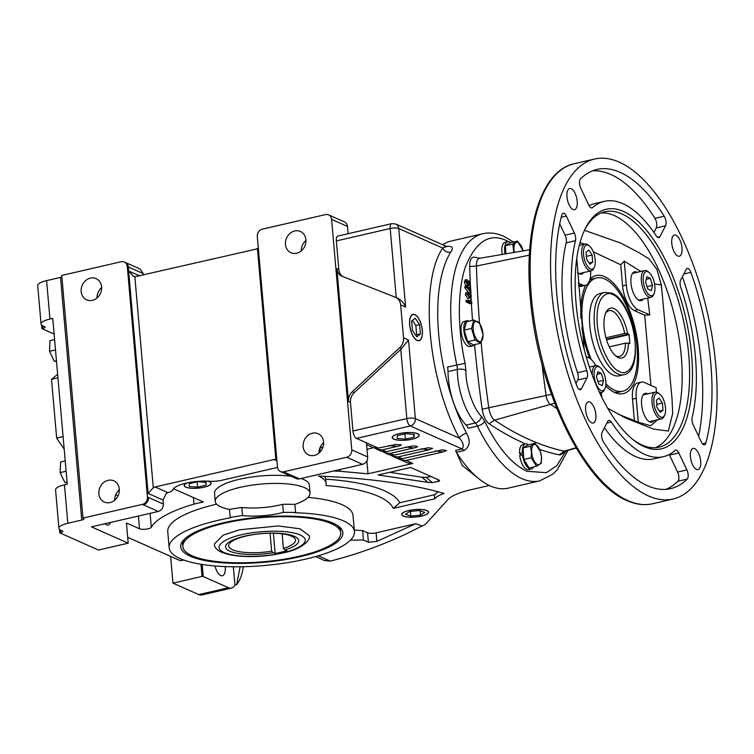 <?xml version="1.0" encoding="UTF-8"?>
<svg xmlns="http://www.w3.org/2000/svg" width="754" height="754" viewBox="0 0 754 754"><rect width="100%" height="100%" fill="white"/><g stroke="black" fill="none" stroke-linecap="round" stroke-linejoin="round"><path stroke-width="1.13" d="M239.461 529.808L223.165 535.151L214.438 543.879C213.665 556.857 253.212 559.902 283.118 552.899C301.6 549.506 311.355 539.751 309.178 535.594L299.979 528.78L278.122 525.934L239.461 529.808M681.993 247.896A10.886 4.703 -103 0 1 679.326 256.228A10.886 4.703 -103 0 1 671.767 243.353A10.886 4.703 -103 0 1 674.434 235.022A10.886 4.703 -103 0 1 681.993 247.896M577.206 201.346A10.886 4.703 -103 0 1 574.539 209.687A10.886 4.703 -103 0 1 566.98 196.803A10.886 4.703 -103 0 1 569.647 188.472A10.886 4.703 -103 0 1 577.206 201.346M595.867 414.709A10.886 4.703 -103 0 1 593.2 423.051A10.886 4.703 -103 0 1 585.641 410.167A10.886 4.703 -103 0 1 588.309 401.835A10.886 4.703 -103 0 1 595.867 414.709M700.664 461.26A10.886 4.703 -103 0 1 697.997 469.591A10.886 4.703 -103 0 1 690.428 456.717A10.886 4.703 -103 0 1 693.105 448.385A10.886 4.703 -103 0 1 700.664 461.26M715.8 365.445A174.466 75.381 77 0 0 594.595 159.028A174.466 75.381 77 0 0 551.834 292.618A174.466 75.381 77 0 0 673.039 499.035A174.466 75.381 77 0 0 715.8 365.445M541.985 363.928A634.048 273.966 77 0 0 546.094 395.596A8.454 3.657 77 0 0 550.194 404.229A634.048 273.966 77 0 0 556.82 408.527M481.165 342.514A637.375 275.399 77 0 0 488.846 408.131A11.781 5.09 77 0 0 494.567 420.166A637.375 275.399 77 0 0 564.35 451.165A11.781 5.09 77 0 0 565.5 451.128L576.179 447.999M691.569 354.682A122.902 53.1 -103 0 1 633.275 439.865A122.902 53.1 -103 0 1 576.065 303.381A122.902 53.1 -103 0 1 584.774 229.64A122.902 53.1 -103 0 1 645.603 229.254A122.902 53.1 -103 0 1 691.569 354.682M632.352 439.111A120.791 52.186 77 0 0 659.119 447.16A120.791 52.186 77 0 0 688.713 354.672A120.791 52.186 77 0 0 604.812 211.77A120.791 52.186 77 0 0 584.275 230.724M692.163 417.377A131.036 56.616 77 0 0 695.395 356.388A131.036 56.616 77 0 0 680.805 287.472A6.343 2.743 -103 0 1 680.589 280.243L686.215 269.348A6.343 2.743 -103 0 1 687.271 268.396A6.343 2.743 -103 0 1 690.909 272.382A163.797 70.772 -103 0 1 710.786 363.221A163.797 70.772 -103 0 1 705.838 443.041A6.343 2.743 -103 0 1 704.481 444.803A6.343 2.743 -103 0 1 701.324 441.976L693.256 425.011A6.343 2.743 -103 0 1 692.163 417.377M698.647 436.34A163.797 70.772 77 0 0 701.503 365.36A163.797 70.772 77 0 0 682.398 276.737M686.894 469.931A6.343 2.743 -103 0 1 688.138 474.605A6.343 2.743 -103 0 1 687.224 479.092A163.797 70.772 -103 0 1 670.645 488.639A163.797 70.772 -103 0 1 603.407 441.853A6.343 2.743 -103 0 1 602.107 432.268L607.724 421.373A6.343 2.743 -103 0 1 608.789 420.421A6.343 2.743 -103 0 1 611.296 422.089A131.036 56.616 77 0 0 663.275 456.717A131.036 56.616 77 0 0 675.103 450.43A6.343 2.743 -103 0 1 675.669 450.129A6.343 2.743 -103 0 1 678.826 452.956L686.894 469.931L677.601 472.07L669.543 455.096A6.343 2.743 77 0 0 669.241 454.502M665.914 489.346A163.797 70.772 77 0 0 677.94 481.231A6.343 2.743 77 0 0 678.854 476.745A6.343 2.743 77 0 0 677.601 472.07M586.838 370.591A6.343 2.743 -103 0 1 587.545 373.927A6.343 2.743 -103 0 1 587.046 377.829L581.419 388.725A6.343 2.743 -103 0 1 580.363 389.677A6.343 2.743 -103 0 1 576.725 385.69A163.797 70.772 -103 0 1 561.796 215.031A6.343 2.743 -103 0 1 563.163 213.259A6.343 2.743 -103 0 1 566.32 216.087L574.378 233.061A6.343 2.743 -103 0 1 575.632 237.736A6.343 2.743 -103 0 1 575.472 240.686A131.036 56.616 77 0 0 586.838 370.591L577.555 372.73A6.343 2.743 77 0 1 578.252 376.067A6.343 2.743 77 0 1 577.762 379.969L587.046 377.829M575.472 240.686L566.188 242.835A6.343 2.743 77 0 0 566.339 239.876A6.343 2.743 77 0 0 565.095 235.201L559.713 223.863M664.227 216.21A6.343 2.743 -103 0 1 666.027 221.902A6.343 2.743 -103 0 1 665.537 225.804L659.91 236.699A6.343 2.743 -103 0 1 658.855 237.651A6.343 2.743 -103 0 1 656.338 235.974A131.036 56.616 77 0 0 604.359 201.346A131.036 56.616 77 0 0 592.54 207.633A6.343 2.743 -103 0 1 591.965 207.934A6.343 2.743 -103 0 1 588.808 205.116L580.75 188.142A6.343 2.743 -103 0 1 580.41 178.981A163.797 70.772 -103 0 1 596.998 169.433A163.797 70.772 -103 0 1 664.227 216.21L654.943 218.349A163.797 70.772 77 0 0 592.437 170.866M653.925 232.43L656.244 227.944A6.343 2.743 77 0 0 656.743 224.042A6.343 2.743 77 0 0 654.943 218.349M474.577 344.644A639.816 276.454 77 0 0 482.164 409.186A14.222 6.145 77 0 0 489.073 423.71A639.816 276.454 77 0 0 525.557 443.927A12.893 5.57 -103 0 1 528.46 444.832M655.33 447.697A120.791 52.186 77 0 0 681.286 356.388A120.791 52.186 77 0 0 601.164 212.939M505.01 253.957A12.893 5.57 -103 0 1 507.857 241.723A12.893 5.57 -103 0 1 509.676 241.949A12.893 5.57 -103 0 1 510.769 242.628M507.857 241.723L505.067 242.364A12.893 5.57 77 0 0 502.192 254.437M467.046 320.77L464.257 321.411A12.893 5.57 77 0 0 461.344 333.24A12.893 5.57 77 0 0 468.234 346.303A12.893 5.57 77 0 0 470.053 346.529L472.843 345.888A12.893 5.57 -103 0 1 471.024 345.662A12.893 5.57 -103 0 1 464.125 332.599A12.893 5.57 -103 0 1 467.046 320.77A12.893 5.57 -103 0 1 468.394 320.818L468.451 321.289M519.704 455.416A12.893 5.57 77 0 0 528.554 469.695L531.344 469.054A12.893 5.57 -103 0 1 522.494 454.775L519.704 455.416M533.568 466.962A12.893 5.57 -103 0 1 531.344 469.054M640.881 271.459L624.218 261.138L620.749 264.777L593.285 251.827M584.793 244.107L579.986 242.741M584.209 349.611L576.782 258.443M584.482 230.309L620.985 243.184L639.279 252.854L649.166 258.961L656.904 269.432L661.371 285.087L672.031 398.621L672.681 413.381L668.298 431.052L653.501 429.092L625.745 418.055L607.724 408.272M456.387 452.353L455.614 450.458L462.117 448.96C464.228 445.878 463.295 442.268 459.318 438.131A6.343 2.884 152.9 0 1 466.481 433.201C470.845 440.901 469.959 446.717 463.814 450.638L456.387 452.353A126.813 54.797 77 0 0 479.11 478.96A126.813 54.797 77 0 0 490.279 485.925A126.813 54.797 77 0 0 508.177 488.158L539.751 480.873L552.767 474.219L557.187 469.817L567.96 450.411M637.139 272.317A14.797 6.39 77 0 0 634.595 271.817A14.797 6.39 77 0 0 630.966 283.146A14.797 6.39 77 0 0 641.239 300.658A14.797 6.39 77 0 0 643.322 299.093M640.278 300.705A14.797 6.39 77 0 0 641.456 299.517M605.735 385.841A60.565 26.164 77 0 0 614.746 392.542A60.565 26.164 77 0 0 615.707 392.938A60.565 26.164 77 0 0 638.044 346.265A60.565 26.164 77 0 0 604.604 276.661A60.565 26.164 77 0 0 590.043 279.008M585.669 285.295A60.565 26.164 77 0 0 580.957 318.424M581.852 327.707A60.565 26.164 77 0 0 589.543 358.197M591.221 359.46A58.124 25.118 -103 0 1 596.612 277.972L592.898 278.829A58.124 25.118 77 0 0 589.751 280.083M647.771 393.852A14.797 6.39 77 0 0 645.226 393.352A14.797 6.39 77 0 0 641.597 404.681A14.797 6.39 77 0 0 651.88 422.183A14.797 6.39 77 0 0 653.954 420.619M650.909 422.24A14.797 6.39 77 0 0 652.097 421.052M577.507 272.486A14.797 6.39 77 0 0 581.551 274.136A14.797 6.39 77 0 0 583.624 272.571M580.589 274.192A14.797 6.39 77 0 0 581.768 273.005M514.294 252.383A10.386 4.486 -103 0 1 518.007 242.468A10.386 4.486 -103 0 1 523.125 250.875L517.461 241.082L510.081 242.788L505.406 245.719L505.877 253.815M513.785 252.467L512.786 244.023L517.461 241.082M477.197 321.515A10.386 4.486 -103 0 1 482.946 333.626A10.386 4.486 -103 0 1 478.941 341.392A10.386 4.486 -103 0 1 473.192 329.291A10.386 4.486 -103 0 1 477.197 321.515M480.798 343.211L475.011 339.96L467.631 341.666L473.418 344.908L480.798 343.211L483.107 334.87L479.638 323.287L473.851 320.045L466.472 321.751L464.162 330.082L467.631 341.666M531.693 452.447A10.386 4.486 -103 0 1 535.698 444.681A10.386 4.486 -103 0 1 541.447 456.783A10.386 4.486 -103 0 1 537.442 464.549A10.386 4.486 -103 0 1 531.693 452.447M540.495 451.844L541.466 456.839L541.174 463.342L536.499 466.283L529.12 467.989L523.766 459.422L531.155 457.725L531.513 452.419L530.477 446.227L535.151 443.286L540.495 451.844M613.69 392.042A58.124 25.118 77 0 0 619.025 392.089L622.738 391.241A58.124 25.118 -103 0 1 614.538 390.214A58.124 25.118 -103 0 1 605.896 383.777M596.612 277.972A58.124 25.118 -103 0 1 604.812 278.999A58.124 25.118 -103 0 1 635.886 337.886A58.124 25.118 -103 0 1 622.738 391.241M343.522 520.882A92.996 25.919 -5 0 1 354.446 531.627A92.996 25.919 -5 0 1 285.427 562.984A92.996 25.919 -5 0 1 180.093 558.591A92.996 25.919 -5 0 1 169.169 547.838A92.996 25.919 -5 0 1 231.082 517.678A47.549 13.252 -5 0 1 230.234 517.517L229.518 509.431A47.549 13.252 -5 0 1 220.847 506.886A47.549 13.252 -5 0 1 215.258 501.391A47.549 13.252 -5 0 1 250.554 485.359A47.549 13.252 -5 0 1 304.418 487.602A47.549 13.252 -5 0 1 310.007 493.097A47.549 13.252 -5 0 1 294.88 504.388L295.587 512.475A47.549 13.252 -5 0 1 294.71 512.767A92.996 25.919 -5 0 1 343.522 520.882M308.018 497.414A92.996 25.919 -5 0 1 342.109 504.709A92.996 25.919 -5 0 1 353.032 515.453L354.446 531.627M215.258 501.391L214.551 493.304A47.549 13.252 -5 0 1 240.743 478.969A47.549 13.252 -5 0 1 291.289 476.349M301.063 478.507A47.549 13.252 -5 0 1 303.711 479.516A47.549 13.252 -5 0 1 309.291 485.011L310.007 493.097M276.925 460.835L273.994 459.535L155.136 486.952L167.991 492.645A12.677 3.534 -5 0 0 172.864 489.789A25.363 7.069 -5 0 1 186.097 483.163A25.363 7.069 -5 0 1 209.923 481.24A12.677 3.534 -5 0 0 221.836 480.279L277.519 467.433M403.258 516.066A13.515 3.77 -5 0 1 401.675 514.473A13.515 3.77 -5 0 1 411.759 509.94A13.515 3.77 -5 0 1 427.009 510.59A13.515 3.77 -5 0 1 428.592 512.117A13.515 3.77 -5 0 1 418.621 516.697A13.515 3.77 -5 0 1 403.258 516.066M207.887 481.127A13.515 3.77 -5 0 1 209.527 481.674A13.515 3.77 -5 0 1 211.111 483.201A13.515 3.77 -5 0 1 201.148 487.781A13.515 3.77 -5 0 1 185.786 487.15A13.515 3.77 -5 0 1 184.193 485.557A13.515 3.77 -5 0 1 187.011 482.956M393.795 439.158A13.515 3.77 -5 0 1 392.203 437.565A13.515 3.77 -5 0 1 402.297 433.032A13.515 3.77 -5 0 1 417.537 433.682A13.515 3.77 -5 0 1 419.12 435.209A13.515 3.77 -5 0 1 409.158 439.789A13.515 3.77 -5 0 1 393.795 439.158M417.132 340.469A13.515 5.834 -103 0 1 409.922 326.878A13.515 5.834 -103 0 1 412.881 314.399A13.515 5.834 -103 0 1 414.87 314.616A13.515 5.834 -103 0 1 422.108 328.405A13.515 5.834 -103 0 1 418.96 340.723A13.515 5.834 -103 0 1 417.132 340.469M653.991 293.664L653.332 295.059A13.742 5.938 -103 0 1 650.938 297.33A13.742 5.938 -103 0 1 649.005 297.085A13.742 5.938 -103 0 1 641.4 281.082A13.742 5.938 -103 0 1 644.764 270.554A13.742 5.938 -103 0 1 646.706 270.799A13.742 5.938 -103 0 1 647.912 271.553L649.119 272.514A12.366 5.344 -103 0 1 654.265 282.467A12.366 5.344 -103 0 1 653.991 293.664A12.366 5.344 -103 0 1 650.099 295.493A12.366 5.344 -103 0 1 643.247 281.082A12.366 5.344 -103 0 1 648.025 271.836A12.366 5.344 -103 0 1 649.119 272.514M644.764 270.554L632.974 273.278A13.742 5.938 77 0 0 632.474 273.448M664.632 415.2L663.972 416.585A13.742 5.938 -103 0 1 661.578 418.866A13.742 5.938 -103 0 1 659.637 418.621A13.742 5.938 -103 0 1 652.031 402.608A13.742 5.938 -103 0 1 655.396 392.089A13.742 5.938 -103 0 1 657.337 392.334A13.742 5.938 -103 0 1 658.544 393.088L659.75 394.05A12.366 5.344 -103 0 1 664.896 404.003A12.366 5.344 -103 0 1 664.632 415.2A12.366 5.344 -103 0 1 660.73 417.028A12.366 5.344 -103 0 1 653.888 402.617A12.366 5.344 -103 0 1 658.657 393.371A12.366 5.344 -103 0 1 659.75 394.05M655.396 392.089L643.605 394.813A13.742 5.938 77 0 0 643.105 394.983M592.267 375.077A13.742 5.938 -103 0 1 595.707 365.577A13.742 5.938 -103 0 1 597.649 365.822A13.742 5.938 -103 0 1 598.855 366.576L600.061 367.537A12.366 5.344 -103 0 1 605.208 377.481A12.366 5.344 -103 0 1 604.934 388.687A12.366 5.344 -103 0 1 601.042 390.515A12.366 5.344 -103 0 1 594.19 376.105A12.366 5.344 -103 0 1 598.968 366.859A12.366 5.344 -103 0 1 600.061 367.537M604.934 388.687L604.274 390.072A13.742 5.938 -103 0 1 601.88 392.353A13.742 5.938 -103 0 1 599.948 392.108A13.742 5.938 -103 0 1 599.147 391.656M594.303 267.152L593.643 268.537A13.742 5.938 -103 0 1 591.249 270.818A13.742 5.938 -103 0 1 589.317 270.573A13.742 5.938 -103 0 1 581.965 256.652A13.742 5.938 -103 0 1 585.076 244.042A13.742 5.938 -103 0 1 587.017 244.287A13.742 5.938 -103 0 1 588.224 245.041L589.421 246.002A12.366 5.344 -103 0 1 594.576 255.955A12.366 5.344 -103 0 1 594.303 267.152A12.366 5.344 -103 0 1 590.41 268.98A12.366 5.344 -103 0 1 583.558 254.569A12.366 5.344 -103 0 1 588.337 245.323A12.366 5.344 -103 0 1 589.421 246.002M578.94 273.598A13.742 5.938 77 0 0 579.458 273.542L591.249 270.818M105.013 523.738A11.621 5.024 77 0 0 106.54 524.822A11.621 5.024 77 0 0 108.18 525.029A11.621 5.024 77 0 0 110.47 522.475M323.589 441.957A11.621 9.972 114 0 1 319.112 452.947A11.621 9.972 114 0 1 308.65 454.935A11.621 9.972 114 0 1 303.155 446.67A11.621 9.972 114 0 1 307.632 435.671A11.621 9.972 114 0 1 318.094 433.682A11.621 9.972 114 0 1 323.589 441.957M305.898 239.744A11.621 9.972 114 0 1 301.421 250.743A11.621 9.972 114 0 1 290.969 252.731A11.621 9.972 114 0 1 285.464 244.466A11.621 9.972 114 0 1 289.941 233.467A11.621 9.972 114 0 1 300.403 231.478A11.621 9.972 114 0 1 305.898 239.744M613.209 375.049A42.271 18.266 77 0 0 619.175 375.794L623.822 374.719A42.271 18.266 -103 0 1 617.856 373.975A42.271 18.266 -103 0 1 595.255 331.147A42.271 18.266 -103 0 1 604.812 292.345L600.175 293.419A42.271 18.266 77 0 0 590.608 332.212A42.271 18.266 77 0 0 613.209 375.049M333.306 523.238A81.366 22.677 175 0 0 252.863 517.838A81.366 22.677 175 0 0 183.665 539.968A81.366 22.677 175 0 0 190.3 556.235A81.366 22.677 175 0 0 293.749 558.073A81.366 22.677 175 0 0 338.81 526.396A81.366 22.677 175 0 0 333.306 523.238M184.664 538.95A79.255 22.083 175 0 0 182.675 544.624L182.854 546.641A79.255 22.083 -5 0 1 241.676 519.93A79.255 22.083 -5 0 1 331.449 523.672A79.255 22.083 -5 0 1 340.761 532.833A79.255 22.083 -5 0 1 281.939 559.543A79.255 22.083 -5 0 1 192.157 555.802A79.255 22.083 -5 0 1 182.854 546.641M214.975 565.952A11.621 5.024 77 0 0 220.752 575.556A11.621 5.024 77 0 0 222.392 575.754A11.621 5.024 77 0 0 225.21 566.584M119.292 489.092A11.621 9.972 114 0 1 114.825 500.081A11.621 9.972 114 0 1 104.363 502.07A11.621 9.972 114 0 1 98.859 493.804A11.621 9.972 114 0 1 103.336 482.805A11.621 9.972 114 0 1 113.797 480.816A11.621 9.972 114 0 1 119.292 489.092M426.839 510.628A13.318 3.713 -5 0 1 428.395 512.136A13.318 3.713 -5 0 1 418.574 516.65A13.318 3.713 -5 0 1 403.437 516.028A13.318 3.713 -5 0 1 401.873 514.454A13.318 3.713 -5 0 1 411.807 509.987A13.318 3.713 -5 0 1 426.839 510.628M207.482 481.118A13.318 3.713 -5 0 1 209.358 481.712A13.318 3.713 -5 0 1 210.922 483.22A13.318 3.713 -5 0 1 201.092 487.734A13.318 3.713 -5 0 1 185.955 487.112A13.318 3.713 -5 0 1 184.391 485.538A13.318 3.713 -5 0 1 187.416 482.871M417.367 433.72A13.318 3.713 -5 0 1 418.932 435.228A13.318 3.713 -5 0 1 409.102 439.742A13.318 3.713 -5 0 1 393.965 439.12A13.318 3.713 -5 0 1 392.4 437.546A13.318 3.713 -5 0 1 402.344 433.088A13.318 3.713 -5 0 1 417.367 433.72M414.888 314.804A13.318 5.749 -103 0 1 422.023 328.386A13.318 5.749 -103 0 1 418.913 340.535A13.318 5.749 -103 0 1 417.113 340.28A13.318 5.749 -103 0 1 410.006 326.887A13.318 5.749 -103 0 1 412.928 314.588A13.318 5.749 -103 0 1 414.888 314.804M101.602 286.878A11.621 9.972 114 0 1 97.134 297.877A11.621 9.972 114 0 1 86.672 299.866A11.621 9.972 114 0 1 81.168 291.6A11.621 9.972 114 0 1 85.645 280.601A11.621 9.972 114 0 1 96.107 278.612A11.621 9.972 114 0 1 101.602 286.878M340.761 532.833L340.582 530.807A79.255 22.083 175 0 0 337.641 525.566M628.393 343.155A25.598 11.065 -103 0 1 618.318 357.594A25.598 11.065 -103 0 1 616.065 356.19A25.598 11.065 -103 0 1 605.396 335.587A25.598 11.065 -103 0 1 605.962 312.401A25.598 11.065 -103 0 1 614.029 308.612A25.598 11.065 -103 0 1 627.545 333.532L629.072 334.597L629.844 343.419L625.518 343.136A23.487 10.151 77 0 1 619.6 356.416A23.487 10.151 77 0 1 616.282 356.001A23.487 10.151 77 0 1 615.123 355.37M627.545 333.532L624.68 333.504A23.487 10.151 77 0 0 612.352 311.063A23.487 10.151 77 0 0 609.034 310.648A23.487 10.151 77 0 0 605.471 313.551M55.504 349.922L49.519 351.298L54.316 361.317L56.484 361.138M66.116 471.241L60.131 472.626L64.929 482.645L67.097 482.456M609.298 346.878L625.518 343.136M273.231 552.673L275.182 553.54L286.972 550.825L285.021 549.958A36.72 10.236 175 0 0 294.428 536.339A36.72 10.236 175 0 0 244.909 536.113A36.72 10.236 175 0 0 229.895 551.221A36.72 10.236 175 0 0 273.231 552.673L271.638 551.193L270.064 533.21M285.021 549.958L283.429 548.469A33.553 9.35 175 0 0 295.511 540.043A33.553 9.35 175 0 0 291.572 536.169A33.553 9.35 175 0 0 253.57 534.586A33.553 9.35 175 0 0 228.669 545.896A33.553 9.35 175 0 0 232.609 549.77A33.553 9.35 175 0 0 271.638 551.193M529.694 249.753L479.506 258.302A11.781 5.09 77 0 0 476.415 266.049A637.375 275.399 77 0 0 479.525 323.164M604.425 427.772A131.036 56.616 77 0 0 653.991 458.856L663.275 456.717M575.952 383.475L577.762 379.969M566.188 242.835A131.036 56.616 77 0 0 577.555 372.73M604.359 201.346L595.076 203.495A131.036 56.616 77 0 0 589.11 205.701M539.562 449.403A639.816 276.454 77 0 0 559.119 454.832A14.222 6.145 77 0 0 561.41 454.332L565.886 451.015M474.436 257.208L479.912 258.236L474.502 257.227A14.222 6.145 77 0 0 474.436 257.208A14.222 6.145 77 0 0 469.685 266.558A639.816 276.454 77 0 0 470.515 287.387M470.769 292.627A639.816 276.454 77 0 0 470.854 294.107M471.062 297.905A639.816 276.454 77 0 0 471.193 300.186M471.382 303.381A639.816 276.454 77 0 0 472.532 320.346M466.801 286.058L470.157 290.413L469.865 287.104L470.524 287.397L470.986 292.58L466.594 287.199L466.801 286.058L464.945 286.482L464.737 287.632L468.234 292.166M469.865 287.104L468.017 287.632M469.026 280.846L470.308 283.73L469.459 285.521L468.536 284.07L467.65 285.116L466.123 281.742L467.207 279.64L466.839 282.137L467.527 283.674L467.998 281.987L469.29 284.051L469.026 280.846L467.169 281.28L467.244 282.156M467.603 285.954L469.77 285.568L467.603 285.954L467.056 285.389M465.793 285.549L467.998 285.172L465.793 285.549L464.257 282.175L465.35 280.064M467.678 298.348L470.656 298.141L467.678 298.348L465.359 294.691L466.066 292.609L467.923 292.184L470.666 293.777L471.382 296.077L470.656 298.141M466.085 301.92L470.062 303.692L471.919 303.259L467.942 301.496L466.085 301.92L465.963 300.469L467.819 300.045L471.127 301.515L470.986 299.856L469.158 300.639M535.151 443.286L527.772 444.992L523.097 447.923L523.427 453.493L522.324 452.834A12.893 5.57 -103 0 1 525.547 443.927L522.758 444.568A12.893 5.57 77 0 0 519.534 453.484L521.919 454.907M470.986 292.58L469.799 292.854M470.609 292.411L469.525 292.665M466.594 287.199L464.737 287.632M469.29 284.051L469.591 283.4L468.931 283.551M469.148 282.298L468.677 282.411M466.123 281.742L464.257 282.175M464.907 280.036L467.207 279.64M467.998 281.987L466.849 282.25M469.535 297.915L467.216 294.258L465.359 294.691M467.216 294.258L467.923 292.184M470.986 299.856L471.919 303.259M467.942 301.496L467.819 300.045M474.568 344.644A12.893 5.57 -103 0 1 472.843 345.888M522.324 452.834L519.534 453.484M523.427 453.493L523.512 455.067L522.494 454.775M617.912 414.05L638.308 422.231L650.693 425.737L657.582 419.789M656.376 392.052L656.131 387.716L644.378 382.495A21.131 9.133 -103 0 0 641.4 382.118L637.686 382.975A21.131 9.133 77 0 0 632.502 399.158L634.35 420.308M650.9 385.388L644.689 315.172L649.769 314.918L647.714 298.075M513.483 241.996L503.729 236.266C496.66 233.08 489.666 232.241 482.73 233.749L451.156 241.035A126.813 54.797 77 0 0 442.617 244.843M445.953 246.511C452.372 245.681 453.936 247.576 450.647 252.175A126.813 54.797 77 0 0 466.481 433.201M482.73 233.749A126.813 54.797 77 0 0 456.811 364.936A10.565 4.562 -103 0 1 457.32 369.441L448.027 371.581A10.565 4.562 77 0 0 447.518 367.075L465.105 363.268C458.178 332.326 456.566 292.052 465.576 266.464C476.123 241.101 489.836 232.543 506.726 240.771L508.611 241.666M448.027 371.581A44.382 19.18 77 0 0 466.085 425.105L475.369 422.956A6.343 4.59 -43.2 0 0 481.382 416.349C473.276 408.762 465.425 385.501 465.915 370.468L465.105 363.268M566 450.986L556.772 465.699L546.433 472.664L526.895 471.288C511.683 464.078 497.612 447.442 484.699 421.382A6.343 2.677 154.1 0 1 477.442 426.104L468.149 428.244A10.565 4.562 77 0 0 466.085 425.105M468.281 295.577L467.923 294.569L469.139 293.853L470.675 295.794L469.412 296.463L468.281 295.577M468.291 293.674L469.139 293.853L467.942 294.126M470.308 296.661L469.412 296.463M523.512 455.067L523.766 459.422M649.769 314.918L638.016 309.706A21.131 9.133 -103 0 1 626.31 285.069L624.218 261.138M644.679 315.172L634.293 310.563L638.016 309.706M620.749 264.777L622.597 285.926A21.131 9.133 77 0 0 634.293 310.563M578.686 285.851A21.131 9.133 77 0 0 581.664 286.228L585.377 285.37A21.131 9.133 -103 0 1 582.399 285.003L578.337 285.7M638.308 422.231L636.216 398.3A21.131 9.133 -103 0 1 641.4 382.118M601.749 397.122L601.343 392.476M586.16 356.633L588.77 357.792A21.131 9.133 -103 0 1 595.679 365.586M578.158 283.118L582.399 285.003M590.674 270.95A21.131 9.133 -103 0 1 585.377 285.37M455.614 450.458L462.24 465.472L479.11 478.96M400.657 304.88A10.565 9.067 -66 0 0 395.661 297.368L397.386 298.141C401.203 299.969 403.946 302.948 405.624 307.085L400.657 304.88L403.541 337.858L408.508 340.063L415.379 418.611L459.318 438.131C427.565 378.668 419.196 282.976 442.692 248.057A6.343 5.231 -148.5 0 0 450.647 252.175M445.322 246.869L446.924 246.633L395.746 224.023A6.343 5.438 114 0 1 398.753 228.537L442.692 248.057C446.17 246.567 446.754 246.134 444.426 246.756M470.675 295.794L468.922 296.199M467.282 294.286L468.818 296.218M512.786 244.023L505.406 245.719M475.011 339.96L471.542 328.376L464.162 330.082M471.542 328.376L473.851 320.045M530.477 446.227L523.097 447.923M536.499 466.283L531.155 457.725M635.283 272.75A14.797 6.39 77 0 0 633.699 272.194M645.914 394.276A14.797 6.39 77 0 0 644.331 393.729M489.337 485.482L470.666 489.789A46.494 12.959 -5 0 0 447.829 499.657L426.472 523.201A29.585 8.247 175 0 1 422.325 526.038L415.765 523.691L376.859 541.4L368.386 542.22L363.437 540.024L350.497 540.128M354.305 530.034L362.617 530.599L367.566 532.805A6.343 1.762 175 0 0 376.114 532.842L415.765 523.691M463.814 450.638A6.343 2.743 -103 0 0 462.117 448.96L410.336 425.963L356.472 438.385L366.406 442.796L367.65 456.952A6.343 5.438 114 0 1 362.608 464.304L299.461 478.875A6.343 5.438 114 0 1 296.35 478.601L280.469 471.542A6.343 5.438 114 0 1 277.463 467.037L257.303 236.52A6.343 5.438 -66 0 1 262.345 229.169L325.483 214.598A6.343 5.438 -66 0 1 328.593 214.871L344.484 221.93A6.343 5.438 114 0 1 347.481 226.436L331.59 219.376L351.76 449.893A6.343 5.438 114 0 1 346.717 457.244L362.608 464.304M366.576 444.719L373.362 447.735L378.329 448.093L395.888 444.445A279.187 77.803 -5 0 1 401.147 444.86L401.194 444.869M401.147 444.86C401.128 445.407 399.827 445.925 397.264 446.406L382.297 449.855L376.915 449.309L375.068 448.234M376.915 449.309L381.307 451.26L386.274 451.618L412.692 445.944A279.187 77.803 -5 0 1 417.537 446.462L417.546 446.462C417.49 446.99 416.246 447.49 413.805 447.951L390.242 453.39L384.851 452.834L383.013 451.759M384.851 452.834L389.252 454.794L394.219 455.152L428.159 447.744A279.187 77.803 -5 0 1 432.617 448.357L429.007 449.808L398.187 456.915L392.796 456.368L390.958 455.293M397.085 458.272L402.155 458.677L442.419 449.836A279.187 77.803 -5 0 1 446.528 450.524L443.003 451.938L406.133 460.44L400.61 459.836L392.796 456.368M406.133 460.44L412.89 463.446L368.018 473.795L340.224 471.307A182.364 50.82 175 0 0 333.664 470.977M173.486 488.715L203.288 501.957L194.004 504.096A110.961 30.923 175 0 0 151.309 527.282A6.343 1.762 -5 0 1 146.106 529.157A6.343 1.762 -5 0 1 139.509 528.78L126.427 522.965L128.199 543.182L91.451 526.867L158.34 511.429C161.676 510.279 163.354 507.828 163.382 504.077L148.453 497.47A6.343 5.438 113.9 0 1 143.42 504.822L158.34 511.429M127.68 537.31L180.479 560.769L183.684 560.024M169.169 547.838L167.756 531.664A92.996 25.919 -5 0 1 216.643 504.162M325.926 485.529A64.458 17.964 175 0 0 326.143 483.54A64.458 17.964 175 0 0 318.565 476.085C370.148 478.272 411.957 484.068 444.002 493.474C439.224 495.133 436.151 496.914 434.785 498.799L393.258 508.385A134.287 37.427 175 0 0 325.926 485.529M427.97 482.372L378.15 474.982L410.666 467.48L438.819 479.987L439.601 480.534L438.837 481.325L432.259 482.569L427.97 482.372L421.92 477.225L389.771 472.306M638.629 300.12A13.742 5.938 77 0 0 639.147 300.054L650.938 297.33M649.26 421.646A13.742 5.938 77 0 0 649.778 421.58L661.578 418.866M200.988 564.265L202.044 576.414L172.958 583.125L170.621 556.386M82.987 518.092L142.421 504.379A6.343 5.438 -66 0 0 147.464 497.027L127.294 266.511A6.343 5.438 -66 0 0 124.297 262.006A6.343 5.438 -66 0 0 121.187 261.732L61.762 275.446L82.987 518.092L83.487 518.309A4.222 1.178 175 0 1 83.977 518.799A4.222 1.178 175 0 1 81.752 520.053L67.832 523.267A16.908 4.713 -5 0 0 58.925 528.271A16.908 4.713 -5 0 0 60.914 530.222L62.403 530.882A4.222 1.178 175 0 1 62.902 531.372A4.222 1.178 175 0 1 60.678 532.626L59.745 532.833L98.482 550.043L128.199 543.182M115.682 494.869L118.001 495.896M194.004 504.096L193.429 497.574M167.991 492.645L166.276 493.436L163.024 500.034L163.382 504.077M323.626 442.636A11.621 9.972 -66 0 0 319.008 453.041M319.819 448.14L320.309 451.759M340.224 471.307L340.063 469.506M322.91 447.273L319.988 448.093M368.018 473.795L366.878 460.788M373.456 447.772L366.972 449.271M412.89 463.446L407.716 462.994L400.61 459.836L400.628 458.903M435.341 450.883L443.003 451.938M441.561 449.827L446.528 450.524M421.1 448.809L429.007 449.808M427.754 447.725L432.617 448.357M405.595 447.018L413.805 447.951M388.678 445.557L397.264 446.406M348.112 233.712L347.481 226.436M356.472 438.385A6.343 2.743 -103 0 1 352.966 430.996L350.459 402.382L348.48 401.496L336.859 268.66L338.838 269.546L336.341 240.922A6.343 2.743 -103 0 1 337.896 236.068L391.75 223.646A6.343 2.743 77 0 0 390.195 228.5L396.246 297.623M324.522 560.495L330.299 561.127C356.34 554.501 381.873 545.331 406.896 533.596L421.524 526.245M363.437 540.024L362.617 530.599M326.143 483.54L325.747 479.167A64.458 17.964 175 0 0 324.446 476.358M393.258 508.385L399.78 502.748A141.601 39.462 175 0 0 325.747 479.167M399.78 502.748L434.427 494.756L434.785 498.799M434.427 494.756L438.102 491.815M421.92 477.225L426.255 477.405L432.259 482.569M426.255 477.405L430.986 476.509M240.13 566.772L236.652 584.652C239.423 581.24 241.421 576.546 242.628 570.552L243.382 566.706M408.508 340.063L400.77 349.375L406.83 418.574L352.966 430.996M403.541 337.858A10.565 9.067 114 0 1 399.752 347.594L401.788 348.499M395.661 297.368A10.565 9.067 -66 0 0 395.35 297.236L342.165 276.303A10.565 9.067 114 0 1 341.854 276.181A10.565 9.067 114 0 1 336.859 268.66M348.48 401.496A10.565 9.067 114 0 1 352.259 391.75L399.752 347.594M97.096 296.162L98.312 296.699M305.936 240.432A11.621 9.972 -66 0 0 301.317 250.837M230.234 517.517A94.052 26.211 -5 0 1 242.534 515.548A36.984 10.311 175 0 0 283.372 512.4A94.052 26.211 -5 0 1 295.587 512.475M294.88 504.388A94.052 26.211 175 0 0 282.665 504.313L283.372 512.4M282.665 504.313A36.984 10.311 -5 0 1 241.827 507.461A94.052 26.211 175 0 0 229.518 509.431M242.534 515.548L241.827 507.461M202.185 564.454L203.241 576.518A116.239 32.394 -5 0 1 202.044 576.414M67.832 523.267L64.467 484.85A16.908 4.713 175 0 0 55.57 489.846L58.925 528.271M64.467 484.85L67.257 484.2L52.742 318.395L49.962 319.036L46.597 280.62A16.908 4.713 175 0 0 37.7 285.625L41.065 324.041A16.908 4.713 -5 0 1 49.962 319.036M236.652 584.652L234.946 585.047A21.131 9.133 -103 0 1 231.478 588.111L201.761 594.972A21.131 9.133 -103 0 1 198.783 594.595L172.958 583.125M203.241 576.518L228.5 587.743L198.783 594.595M59.745 532.833L59.434 529.27M119.33 489.77A11.621 9.972 -66 0 0 114.712 500.175M273.994 459.535A6.343 5.438 114 0 1 275.879 459.45L276.822 459.686M299.461 478.875L283.57 471.816A6.343 5.438 114 0 1 280.469 471.542M283.57 471.816L346.717 457.244M319.969 447.744L322.985 447.047M343.061 276.661A10.565 9.067 114 0 1 338.838 269.546M352.259 391.75L354.248 392.636A10.565 9.067 -66 0 0 350.459 402.382M354.248 392.636L400.77 349.375M331.59 219.376A6.343 5.438 -66 0 0 328.593 214.871M54.118 334.05L41.875 328.612L42.808 328.395A4.222 1.178 175 0 0 45.033 327.142A4.222 1.178 175 0 0 44.533 326.661L43.044 325.992A16.908 4.713 -5 0 1 41.065 324.041M231.478 588.111A21.131 9.133 -103 0 1 228.5 587.743M41.875 328.612L41.564 325.04M61.894 276.972A4.222 1.178 -5 0 1 60.527 277.406L46.597 280.62M101.639 287.566A11.621 9.972 -66 0 0 97.021 297.971M140.112 269.008L143.213 273.57L143.354 275.135M163.024 500.034L148.104 493.427L153.298 487.734L134.843 276.746L255.597 249.244A6.343 5.438 114 0 0 257.416 248.462L275.879 459.45M258.283 247.717L257.416 248.462M234.946 585.047L233.344 566.782M153.298 487.734L155.136 486.952M63.082 436.585L56.654 438.074L51.508 379.328L57.945 377.839M134.843 276.746L133.533 276.35L128.642 270.997L128.293 266.954A6.343 5.438 -66 0 0 125.287 262.449A6.343 5.438 113.9 0 1 128.293 266.954L143.213 273.57M645.556 282.005L646.819 276.699L650.316 278.358L652.568 285.323L651.305 290.639L647.799 288.98L645.556 282.005M659.128 398.112L662.446 403.088L663.011 410.185L660.259 412.287L656.941 407.311L656.376 400.214L659.128 398.112M603.511 380.346L602.248 385.652L598.742 383.993L596.499 377.028L597.762 371.713L601.258 373.371L603.511 380.346L597.979 381.618M589.939 264.239L586.621 259.263L586.056 252.166L588.799 250.064L592.116 255.041L592.691 262.138L589.939 264.239M419.441 510.533L409.733 511.495L405.426 514.285L410.826 516.122L420.534 515.161L424.841 512.371L419.441 510.533M197.689 481.683L189.254 483.719L189.216 486.453L197.623 487.141L206.068 485.105L206.096 482.372L197.689 481.683M405.982 433.663L397.405 435.642L397.094 438.404L405.35 439.177L413.927 437.197L414.248 434.445L405.982 433.663M56.654 438.074L64.184 449.139M57.643 374.323L51.508 379.328M411.618 321.11L412.438 330.45L416.821 336.878L420.383 333.975L419.563 324.635L415.181 318.207L411.618 321.11M650.316 278.358L646.197 279.31M647.036 286.605L652.568 285.323M656.715 404.417L662.446 403.088M663.011 410.185L659.411 411.015M597.14 374.323L601.258 373.371M589.091 262.967L592.691 262.138M586.386 256.369L592.116 255.041M420.534 515.161L420.148 510.778M410.826 516.122L410.421 511.429M206.068 485.105L205.823 482.353M197.623 487.141L197.152 481.806M413.927 437.197L413.682 434.389M405.35 439.177L404.889 433.918M54.316 361.317L56.456 360.827M49.519 351.298L49.981 340.648L54.599 339.583M64.929 482.645L67.068 482.145M60.131 472.626L60.593 461.976L65.212 460.911M419.563 324.635L415.85 325.492L412.419 320.459M420.383 333.975L416.67 334.833L415.85 325.492M415.869 335.483L416.67 334.833M624.68 333.504L605.962 337.82M275.182 553.54L273.4 533.229M282.156 533.841L283.429 548.469M531.41 297.33A174.466 75.381 -103 0 1 574.171 163.741C540.269 170.743 522.786 231.224 530.92 304.409C539.214 391.1 583.813 483.248 626.96 500.571C635.867 504.539 644.416 505.595 652.615 503.747A174.466 75.381 -103 0 1 627.997 500.665A174.466 75.381 -103 0 1 531.41 297.33M465.915 370.468A6.343 2.648 -0.3 0 0 457.32 369.441A44.382 19.18 77 0 0 475.369 422.956A10.565 4.562 -103 0 1 477.442 426.104A126.813 54.797 77 0 0 521.853 478.639A126.813 54.797 77 0 0 539.751 480.873M512.711 244.032L514.332 245.125M619.534 371.524C614.152 370.619 600.052 353.277 597.309 324.72C595.076 296.397 607.159 290.686 612.814 294.682C618.195 295.596 632.295 312.938 635.047 341.487C637.271 369.809 625.189 375.52 619.534 371.524M282.524 552.823C272.203 555.755 239.678 559.138 224.089 552.569C209.537 545.755 229.847 536.942 241.798 534.737C252.119 531.806 284.644 528.422 300.233 535.001C314.786 541.806 294.475 550.618 282.524 552.823M482.164 409.186L551.428 394.361M683.803 274.013L690.909 272.382M565.095 235.201L574.378 233.061M661.371 285.087L654.557 283.89M554.708 403.192L494.567 420.166L489.073 423.71M559.119 454.832L564.35 451.165L576.037 447.763M469.685 266.558L476.415 266.049L529.365 255.154M702.483 443.814L705.838 443.041M669.543 455.096L678.826 452.956M611.296 422.089L606.819 423.126M677.94 481.231L687.224 479.092M578.997 389.281L581.419 388.725M561.212 217.265L566.32 216.087M591.315 207.916L592.54 207.633M657.488 237.256L659.91 236.699M656.244 227.944L665.537 225.804M484.699 421.382L481.382 416.349M632.502 399.158L636.216 398.3M626.31 285.069L622.597 285.926M366.406 442.796L378.329 448.093M382.297 449.855L386.274 451.618M390.242 453.39L394.219 455.152M398.187 456.915L402.155 458.677M415.379 418.611A6.343 5.438 114 0 1 410.336 425.963A6.343 2.743 -103 0 1 406.83 418.574A6.343 1.762 175 0 1 415.379 418.611M336.341 240.922L390.195 228.5A6.343 1.762 175 0 1 398.753 228.537L405.624 307.085M138.397 516.038L139.509 528.78M150.093 513.333L151.309 527.282M391.467 455.642L392.617 455.378M383.522 452.108L384.672 451.844M375.577 448.583L376.727 448.319M351.76 449.893L367.65 456.952M318.301 555.792L330.299 561.127M376.859 541.4L376.114 532.842M368.386 542.22L367.566 532.805M437.537 479.412L438.837 481.325M142.421 504.379L143.411 504.822A10.565 2.941 175 0 0 143.42 504.822A6.343 5.438 -66 0 0 148.453 497.47L147.464 497.027M60.678 532.626L60.443 529.996M81.752 520.053L60.527 277.406M148.104 493.427L128.284 266.954A4.222 1.178 175 0 0 128.293 266.954L127.294 266.511M42.808 328.395L42.582 325.766M128.642 270.997L139.82 275.955M606.536 339.8L629.072 334.597M629.844 343.419L629.27 343.551M606.376 339.281L628.836 334.097M523.464 250.818L523.003 250.337M623.822 374.719C645.678 371.072 633.803 301.157 611.814 293.183L604.812 292.345M574.171 163.741L594.595 159.028M601.88 392.353L599.703 392.853M428.319 511.504L428.395 512.136M210.847 482.588L210.922 483.22M418.856 434.596L418.932 435.228M417.942 340.723L418.913 340.535M652.615 503.747L673.039 499.035M395.746 224.023L391.75 223.646M595.707 365.577L589.421 367.028M585.076 244.042L579.289 245.38M315.596 556.575L325.153 560.816M401.835 513.813L401.873 514.454M184.353 484.897L184.391 485.538M392.363 436.915L392.4 437.546M411.967 314.842L412.928 314.588M140.216 269.055L124.297 262.006"/></g></svg>
